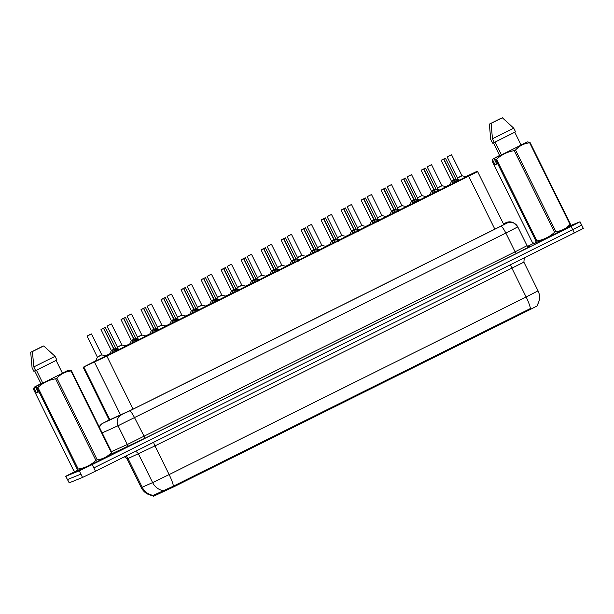 <?xml version="1.0" encoding="UTF-8"?>
<svg xmlns="http://www.w3.org/2000/svg" width="614" height="614" viewBox="0 0 614 614"><rect width="100%" height="100%" fill="white"/><g stroke="black" fill="none" stroke-linecap="round" stroke-linejoin="round"><path stroke-width="0.92" d="M120.022 349.305L109.561 354.47M140.023 339.35L129.569 344.515M160.031 329.396L149.578 334.561M180.04 319.441L169.587 324.614M200.049 309.494L189.596 314.66M220.058 299.54L209.604 304.705M240.066 289.585L229.613 294.751M260.075 279.631L249.614 284.796M280.084 269.676L269.623 274.849M300.085 259.73L289.631 264.895M320.094 249.775L309.64 254.94M340.102 239.821L329.649 244.986M360.111 229.866L349.658 235.032M380.12 219.912L369.666 225.085M400.128 209.965L389.675 215.13M420.137 200.011L409.676 205.176M440.138 190.056L429.685 195.221M460.147 180.102L449.694 185.267M106.053 355.867L95.623 361.024M126.054 345.912L119.692 349.228M146.063 335.965L139.7 339.273M166.072 326.011L159.709 329.327M186.08 316.056L179.718 319.372M206.089 306.102L199.719 309.418M226.098 296.148L219.728 299.463M246.107 286.201L239.736 289.509M266.108 276.246L259.745 279.562M286.116 266.292L279.754 269.607M306.125 256.337L299.762 259.653M326.134 246.383L319.771 249.698M346.142 236.436L339.78 239.744M366.151 226.482L359.781 229.797M386.16 216.527L379.79 219.843M406.169 206.573L399.798 209.888M426.17 196.618L419.807 199.934M446.178 186.671L439.816 189.979M466.187 176.717L459.825 180.032M95.738 360.771L83.819 366.926L106.867 356.143L468.651 176.172L477.6 171.559L477.132 171.275L465.88 176.648M153.247 495.544L153.577 496.212L154.229 495.951L174.706 486.365L529.836 309.702L537.887 305.557L537.45 304.682L537.887 305.557M477.6 171.559L503.825 224.632L477.6 171.559M450.039 184.522L445.864 186.595M430.03 194.477L425.855 196.549M410.022 204.431L405.846 206.504M390.013 214.378L385.845 216.458M370.012 224.333L365.837 226.412M350.003 234.287L345.828 236.359M329.994 244.242L325.819 246.314M309.986 254.196L305.81 256.268M289.977 264.143L285.802 266.223M269.968 274.097L265.793 276.177M249.959 284.052L245.792 286.124M229.951 294.006L225.783 296.078M209.95 303.961L205.774 306.033M189.941 313.907L185.766 315.987M169.932 323.862L165.757 325.942M149.923 333.816L145.748 335.889M129.915 343.771L125.74 345.843M109.906 353.725L105.731 355.798M569.861 225.852L580.03 221.769L571.081 226.374L92.192 464.598L79.275 470.831L65.928 476.226L67.363 479.595L80.91 474.138L67.563 479.534L69.198 482.842L65.729 476.287L75.061 471.483M92.192 464.598L93.835 467.906L572.716 229.682L93.835 467.906L95.469 471.222L82.545 477.454L69.198 482.842M581.466 225.138L572.716 229.682L581.665 225.077L583.3 228.385L580.798 229.743L95.469 471.222M153.346 495.613C147.882 495.13 143.853 492.466 141.258 487.639L142.225 487.247A14.36 13.447 -114.2 0 0 153.362 495.344L173.417 486.127L530.412 308.543A14.36 2.617 63.6 0 0 526.137 296.992L538.064 290.844A14.36 14.36 -58.3 0 1 537.404 304.759L537.38 304.805C540.013 300.269 540.243 295.618 538.064 290.844L523.888 262.163L154.966 445.902L127.344 458.865L124.442 456.801M109.2 420.045L132.248 409.538L496.588 228.293L505.537 223.68L504.992 223.343L503.511 223.98M527.764 246.283L533.719 243.321M449.256 155.849L451.459 154.766L449.271 155.864M457.553 177.837L461.889 175.688M451.566 154.805L461.935 175.681L457.522 178.037L462.073 175.788L459.211 176.985M447.238 156.961L449.057 155.941M451.919 184.4L452.318 182.419L454.007 180.055L454.644 181.345L452.825 184.292M445.511 158.182L443.861 159.049L454.183 179.94L459.472 180.646M451.497 181.214L454.007 180.055M443.861 159.049L441.213 160.231L443.485 159.126M443.623 159.072L453.992 180.032L455.834 179.073M454.199 179.963L454.828 181.245L454.268 180.577M458.497 181.468L454.828 181.245M429.186 165.834L431.45 164.721L429.194 165.849M437.544 187.784L441.88 185.643M431.558 164.752L441.926 185.628L437.513 187.991L442.065 185.743L439.21 186.932M429.048 165.88L427.221 166.901M409.246 175.75L411.441 174.668L409.254 175.773M411.557 174.706L407.182 176.878L417.505 197.938L421.879 195.597M409.039 175.827L411.595 174.698L421.918 195.582L419.201 196.887M389.238 185.704L391.44 184.622L389.245 185.727M397.527 207.693L401.871 205.552M391.548 184.66L401.909 205.536L397.504 207.893L402.047 205.644L399.192 206.841M387.211 186.817L389.03 185.796M369.167 195.689L371.432 194.577L369.175 195.712M377.518 217.648L381.862 215.499M371.539 194.615L381.9 215.491L377.495 217.847L382.038 215.598L379.183 216.796M369.022 195.736L367.203 196.756M431.911 194.354L432.317 192.374L433.983 189.987L434.635 191.292L432.816 194.247M425.502 168.136L423.852 169.003L434.19 189.918L437.237 189.926L439.463 190.601M423.852 169.003L421.204 170.185L423.798 168.934M431.488 191.169L433.983 189.987L431.458 191.192L429.631 195.336M423.614 169.027L433.983 189.979M434.19 189.918L434.819 191.2L434.259 190.532M433.975 189.972L435.833 189.028M438.488 191.422L434.819 191.2M411.902 204.308L412.309 202.328L413.989 199.964L414.627 201.246L412.808 204.193M405.501 178.091L403.843 178.95L414.181 199.872L419.454 200.548M411.48 201.123L413.989 199.964M403.843 178.95L401.203 180.14L403.789 178.889M403.605 178.981L414.25 200.486M414.481 199.865L415.824 198.974M418.479 201.377L414.811 201.154M391.893 214.263L392.3 212.283L393.981 209.919L394.618 211.201L392.799 214.148M385.492 188.045L383.834 188.905L394.173 209.827L399.445 210.502M391.471 211.078L393.981 209.919M383.834 188.905L381.194 190.087L383.458 188.982M383.596 188.928L393.965 209.888L395.815 208.929M394.173 209.827L394.81 211.109L394.242 210.441M398.471 211.323L394.81 211.109M527.641 141.872L530.112 142.578L570.444 224.187L569.493 226.412L553.705 234.502L534.349 243.451L534.947 243.367L536.045 241.302L495.713 159.694L494.308 159.041L494.915 158.151L527.641 141.872L494.915 158.151M496.741 163.953L495.068 164.79L492.574 159.747L492.175 161.121L532.507 242.73L534.947 243.367M492.574 159.747L493.18 158.857L499.612 155.465M521.017 144.889L526.198 142.594M493.18 158.857L499.689 155.618L493.326 142.747L492.543 143.139L490.724 139.462L489.358 124.105L500.64 118.494L489.358 124.105M521.063 144.981L525.899 142.578M570.444 224.187L570.015 224.417L529.682 142.809C524.11 143.423 519.39 145.825 515.53 150.016L555.87 231.624C561.442 231.01 566.162 228.608 570.015 224.417M555.87 231.624L554.588 232.261L514.256 150.653C507.502 151.742 501.607 154.621 496.565 159.287L536.897 240.895C543.651 239.813 549.545 236.927 554.588 232.261M536.897 240.895L536.045 241.302M530.112 142.578L529.682 142.809M515.53 150.016L514.256 150.653M496.565 159.287L495.713 159.694M495.076 142.057L501.431 154.912M521.125 145.111L514.778 132.271M513.734 128.172L515.553 131.849L494.278 142.433L492.459 138.756L513.734 128.172L502.375 117.788L491.1 123.399L492.459 138.756M491.1 123.399L502.375 117.788M495.068 164.79L496.803 164.084L494.308 159.041M68.975 370.035L71.454 370.741L111.786 452.349L110.835 454.575L95.04 462.672L75.691 471.613L76.282 471.529L77.387 469.464L37.055 387.856L35.65 387.211L36.257 386.313L68.975 370.035L36.257 386.313M38.076 392.116L36.403 392.952L33.916 387.91L33.509 389.284L73.841 470.892L76.282 471.529M33.916 387.91L34.514 387.02L40.954 383.627M62.352 373.051L67.532 370.756M34.514 387.02L41.031 383.781L34.668 370.91L33.877 371.301L32.058 367.625L30.7 352.267L41.975 346.657L30.7 352.267M62.398 373.143L67.241 370.741M111.786 452.349L111.357 452.579L71.024 370.979C65.445 371.585 60.732 373.987 56.872 378.178L97.204 459.786C102.784 459.18 107.504 456.778 111.357 452.579M97.204 459.786L95.93 460.423L55.598 378.815C48.844 379.905 42.942 382.783 37.907 387.449L78.239 469.058C84.985 467.975 90.887 465.097 95.93 460.423M78.239 469.058L77.387 469.464M71.454 370.741L71.024 370.979M56.872 378.178L55.598 378.815M37.907 387.449L37.055 387.856M36.418 370.219L42.765 383.075M62.467 373.274L56.12 360.441M55.076 356.335L56.895 360.011L35.62 370.595L33.801 366.919L55.076 356.335L43.717 345.951L32.435 351.561L33.801 366.919M32.435 351.561L43.717 345.951M36.403 392.952L38.145 392.246L35.65 387.211M348.829 205.782L351.423 204.531L347.156 206.734L357.478 227.625L361.853 225.453M357.517 227.602L359.175 226.75M349.013 205.69L347.194 206.726M329.211 215.568L331.414 214.486L329.219 215.583M337.508 237.549L341.844 235.408M331.522 214.516L341.883 235.392L337.477 237.756L342.021 235.507L339.166 236.697M327.185 216.673L329.004 215.652M309.203 225.515L311.405 224.432L309.21 225.538M317.499 247.503L321.836 245.362M311.513 224.471L321.874 245.347L317.469 247.703L322.012 245.454L319.157 246.651M309.003 225.591L307.177 226.62M371.892 224.21L372.291 222.23L373.98 219.873L374.609 221.155L372.79 224.102M365.483 198L363.826 198.859L374.149 219.751L379.437 220.457M371.47 221.025L373.98 219.873M363.826 198.859L361.185 200.041L363.772 198.79M363.588 198.882L373.964 219.843L371.432 221.055L369.613 225.2M374.164 219.774L374.801 221.055L374.233 220.388M373.957 219.827L375.806 218.883M378.47 221.278L374.801 221.055M351.883 234.164L352.282 232.184L353.971 229.82L354.6 231.11L352.781 234.057M345.475 207.946L343.817 208.814L354.14 229.705L359.428 230.411M351.461 230.979L353.971 229.82M343.817 208.814L341.177 209.996L343.763 208.745M343.587 208.837L353.956 229.789L351.423 231.002L349.604 235.154M354.155 229.728L354.792 231.01L354.224 230.342M353.948 229.782L355.798 228.838M358.461 231.232L354.792 231.01M331.875 244.119L332.274 242.139L333.962 239.775L334.592 241.056L332.773 244.011M325.466 217.901L323.808 218.768L334.146 239.683L337.201 239.69L339.427 240.366M331.453 240.934L333.962 239.775M323.808 218.768L321.168 219.95L323.755 218.699M323.578 218.791L333.947 239.744L335.789 238.792M334.146 239.683L334.783 240.964L334.216 240.297M338.452 241.187L334.783 240.964M289.194 235.469L291.397 234.387L289.209 235.492M297.491 257.458L301.827 255.317M291.504 234.425L301.873 255.301L297.46 257.657L302.011 255.409L299.156 256.606M288.994 235.546L287.168 236.567M269.185 245.423L271.388 244.341L269.201 245.446M277.482 267.412L281.826 265.263M271.495 244.38L281.864 265.256L277.451 267.612L282.003 265.363L279.147 266.56M267.167 246.536L268.986 245.516M249.184 255.378L251.379 254.296L249.192 255.393M251.494 254.334L247.12 256.498L257.443 277.566L261.817 275.218M248.977 255.455L251.533 254.319L261.856 275.21L259.139 276.515M229.175 265.332L231.378 264.25L229.183 265.348M237.464 287.314L241.809 285.172M231.486 264.281L241.847 285.157L237.441 287.521L241.985 285.272L239.13 286.462M228.968 265.409L227.142 266.43M209.167 275.279L211.369 274.197L209.174 275.302M217.463 297.268L221.8 295.127M211.477 274.235L221.838 295.111L217.433 297.468L221.976 295.219L219.121 296.416M207.141 276.392L208.96 275.371M311.866 254.073L312.265 252.093L313.954 249.729L314.583 251.011L312.764 253.958M305.457 227.855L303.807 228.715L314.145 249.637L319.418 250.312M311.444 250.888L313.954 249.729M303.807 228.715L301.159 229.905L303.753 228.654M303.569 228.746L313.938 249.698L311.413 250.911L309.586 255.056M314.145 249.637L314.775 250.919L314.207 250.251M313.931 249.683L315.78 248.739M318.443 251.141L314.775 250.919M291.857 264.028L292.264 262.048L293.945 259.684L294.582 260.965L292.763 263.913M285.449 237.81L283.798 238.669L294.137 259.592L299.409 260.267M291.435 260.843L293.945 259.684M283.798 238.669L281.151 239.851L283.745 238.6M283.561 238.692L293.929 259.653L295.771 258.694M294.137 259.592L294.766 260.873L294.206 260.206M298.435 261.088L294.766 260.873M271.849 273.974L272.255 271.994L273.921 269.607L274.573 270.92L272.754 273.867M265.448 247.764L263.79 248.624L274.113 269.515L279.401 270.221M263.79 248.624L261.15 249.806L263.736 248.555M271.426 270.789L273.921 269.607L271.396 270.82L269.569 274.965M263.552 248.647L273.921 269.607M274.128 269.538L274.757 270.82L274.197 270.152M273.913 269.592L275.77 268.648M278.426 271.043L274.757 270.82M251.84 283.929L252.247 281.949L253.927 279.585L254.564 280.874L252.745 283.822M245.439 257.711L243.781 258.578L254.104 279.47L259.392 280.176M251.418 280.744L253.927 279.585M243.781 258.578L241.141 259.76L243.727 258.509M243.543 258.601L253.912 279.562L255.762 278.602M254.419 279.485L255.938 278.702L254.104 279.47L254.756 280.775L254.188 280.107M258.417 280.997L254.756 280.775M231.839 293.883L232.238 291.903L233.919 289.539L234.556 290.821L232.737 293.776M225.43 267.666L223.772 268.533L234.111 289.447L237.157 289.455L239.383 290.13M231.409 290.698L233.919 289.539M223.772 268.533L221.132 269.715L223.719 268.464M223.534 268.556L233.903 289.509L235.753 288.557M234.111 289.447L234.748 290.729L234.18 290.061M238.409 290.952L234.748 290.729M188.767 285.403L187.132 286.331M197.455 307.223L201.791 305.081M191.468 284.19L201.829 305.066L197.424 307.422L201.968 305.173L199.113 306.371M188.951 285.31L191.507 284.175L187.093 286.362L197.416 307.246M169.149 295.188L171.352 294.106L169.157 295.211M177.446 317.177L181.782 315.028M171.459 294.144L181.821 315.02L177.415 317.377L181.959 315.128L179.104 316.325M167.123 296.301L168.942 295.28M149.141 305.143L151.343 304.06L149.156 305.158M157.437 327.132L161.774 324.983M151.451 304.099L161.812 324.975L157.407 327.331L161.95 325.082L159.095 326.28M148.941 305.219L147.114 306.24M129.07 315.128L131.335 314.015L129.078 315.143M137.429 337.078L141.765 334.937M131.442 314.046L141.811 334.922L137.398 337.286L141.949 335.037L139.094 336.226M128.932 315.174L127.106 316.195M109.123 325.044L111.326 323.962L109.138 325.067M117.42 347.033L121.764 344.891M111.441 324L121.802 344.876L117.389 347.232L121.94 344.984L119.085 346.181M107.105 326.157L108.924 325.136M89.122 334.998L91.325 333.916L89.13 335.021M91.432 333.955L87.058 336.127L97.38 357.187L101.755 354.846M88.915 335.075L91.471 333.939L101.794 354.831L99.077 356.135M211.83 303.838L212.229 301.858L213.902 299.463L214.547 300.776L212.728 303.723M205.421 277.62L203.764 278.48L214.102 299.402L219.375 300.077M203.764 278.48L201.123 279.669L203.71 278.418M211.408 300.653L213.902 299.463L211.369 300.676L209.551 304.82M203.526 278.51L213.902 299.463M214.102 299.402L214.739 300.683L214.171 300.016M213.895 299.448L215.744 298.504M218.407 300.906L214.739 300.683M191.821 313.792L192.22 311.812L193.909 309.448L194.538 310.73L192.719 313.677M185.413 287.575L183.755 288.434L194.093 309.356L199.373 310.032M191.399 310.607L193.909 309.448M183.755 288.434L181.115 289.616L183.701 288.365M183.525 288.457L193.894 309.418L191.361 310.63L189.542 314.775M194.093 309.356L194.73 310.638L194.162 309.97M193.886 309.402L195.736 308.458M198.399 310.853L194.73 310.638M171.813 323.739L172.212 321.759L173.9 319.403L174.529 320.685L172.711 323.632M165.404 297.529L163.746 298.389L174.084 319.303L177.139 319.311L179.365 319.986M171.39 320.554L173.9 319.403M163.746 298.389L161.106 299.571L163.378 298.465M163.516 298.412L173.885 319.372L175.727 318.413M174.084 319.303L174.721 320.585L174.153 319.917M178.39 320.807L174.721 320.585M151.804 333.694L152.203 331.713L153.876 329.327L154.528 330.639L152.709 333.586M145.395 307.476L143.745 308.343L154.068 329.234L159.356 329.941M143.745 308.343L141.097 309.525L143.691 308.274M151.382 330.509L153.876 329.327L151.351 330.532L149.524 334.684M143.507 308.366L153.876 329.319M154.083 329.257L154.713 330.539L154.145 329.871M153.868 329.311L155.718 328.367M158.381 330.762L154.713 330.539M131.795 343.648L132.202 341.668L133.883 339.304L134.52 340.586L132.701 343.541M125.386 317.43L123.736 318.298L134.075 339.212L137.122 339.22L139.347 339.895M131.373 340.463L133.883 339.304M123.736 318.298L121.088 319.48L123.683 318.229M123.498 318.321L133.867 339.281L135.709 338.322M134.075 339.212L134.704 340.494L134.144 339.826M138.373 340.716L134.704 340.494M111.786 353.603L112.193 351.622L113.874 349.259L114.511 350.54L112.692 353.487M105.385 327.385L103.728 328.244L114.066 349.166L119.339 349.842M111.364 350.417L113.874 349.259M103.728 328.244L101.087 329.434L103.352 328.321M103.49 328.275L113.859 349.228L115.708 348.268M114.066 349.166L114.695 350.448L114.135 349.78M118.364 350.671L114.695 350.448M454.183 179.933L455.88 179.058L454.498 179.956M394.157 209.796L395.853 208.921L394.472 209.819M334.131 239.652L335.827 238.777L334.453 239.675M294.121 259.561L295.818 258.686L294.436 259.584M234.095 289.417L235.791 288.542L234.418 289.44M174.069 319.272L175.765 318.405L174.391 319.295M134.059 339.181L135.755 338.306L134.374 339.204M114.05 349.136L115.747 348.261L114.365 349.159M529.836 309.702L529.475 308.972M174.706 486.365L174.345 485.636M163.554 491.768L163.109 490.862M154.229 495.951L153.784 495.045M494.846 229.16L468.651 176.172M133.061 409.131L106.867 356.143M120.682 415.164L94.479 362.145M110.029 419.953L83.819 366.926M173.417 486.127A14.36 2.617 -116.4 0 0 169.142 474.584L526.137 296.992L511.961 268.31A4.106 0.744 63.6 0 1 510.71 264.657M163.669 490.67A14.36 13.447 -114.2 0 1 152.617 482.589L169.142 474.584L154.966 445.902A4.106 0.744 63.6 0 1 153.715 442.241M125.363 456.348A4.106 3.845 65.8 0 1 128.05 458.566L142.225 487.247L152.617 482.589L138.442 453.907A4.106 3.845 65.8 0 0 134.973 451.566M574.351 232.998L571.081 226.374M82.545 477.454L79.275 470.831M505.859 222.736L503.449 223.857L507.847 222.038L513.941 223.066A8.205 8.205 -58.3 0 0 505.99 222.698L505.859 222.736M108.609 420.222A8.205 1.497 63.6 0 1 108.632 420.214L103.167 423.084L129.546 410.95L500.824 226.259L506.788 223.189L505.99 222.698M99.46 427.413A8.205 7.683 -114.2 0 1 103.167 423.084M527.012 246.007L529.79 246.59L516.374 253.505L145.096 438.196L111.149 454.091M506.788 223.189A8.205 8.205 -58.3 0 1 517.779 226.904L527.042 245.661A2.049 2.049 121.7 0 0 529.79 246.59M527.05 245.661L517.779 226.904L505.844 233.051L515.115 251.809L527.05 245.661L527.81 246.498M500.824 226.259A8.205 1.497 63.6 0 1 505.844 233.051L118.049 425.755L127.313 444.505L515.115 251.809L516.374 253.505M121.28 414.957A8.205 7.683 -114.2 0 0 118.049 425.755L102.162 432.878M111.426 451.635L127.313 444.505A2.049 1.919 65.8 0 1 126.507 447.207M129.546 410.95A8.205 1.497 63.6 0 1 134.573 417.75L145.096 438.196M527.441 246.206A2.049 2.049 121.7 0 0 528.999 246.099M108.632 420.214A8.205 1.497 63.6 0 1 108.647 420.206L101.318 424.12L99.115 426.707M505.253 223.872L504.992 223.343M457.522 177.86L447.192 156.969L448.872 156.017M453.83 180.286L451.467 181.237L453.992 180.032M443.669 159.141L441.174 160.331M452.142 182.926L452.648 183.947M452.318 182.419L452.978 183.755M457.246 179.971L457.906 181.307M457.829 180.102L458.336 181.13M437.513 187.815L427.19 166.924L428.864 165.964M407.182 176.878L408.855 175.919M397.496 207.716L387.173 186.833L388.846 185.873M377.487 217.671L367.164 196.779L368.837 195.828M433.829 190.24L431.458 191.368M423.66 169.096L421.135 170.308L425.548 168.121L436.009 189.12L434.489 189.91M431.458 191.192L421.166 170.278M435.871 189.012L434.175 189.887M432.141 192.88L432.64 193.901M432.317 192.374L432.977 193.709M437.237 189.926L437.897 191.261M437.82 190.056L438.327 191.084M413.821 200.195L411.449 201.146L413.974 199.934M401.165 180.247L403.651 179.05M412.132 202.835L412.631 203.856M412.309 202.328L412.969 203.664M417.228 199.88L417.888 201.215M417.812 200.011L418.318 201.039M393.812 210.149L391.44 211.101L393.973 209.888M381.156 190.202L383.643 188.997M392.123 212.789L392.63 213.81M392.3 212.283L392.96 213.611M397.22 209.834L397.88 211.162M397.803 209.965L398.309 210.986M351.53 204.569L361.892 225.445L357.478 227.625M337.477 237.58L327.147 216.688L328.828 215.729M317.469 247.526L307.138 226.643L308.819 225.683M373.803 220.104L371.439 221.232M374.149 219.751L375.845 218.876L374.471 219.766M363.642 198.951L361.147 200.141M372.115 222.744L372.621 223.765M372.291 222.23L372.951 223.565M377.211 219.781L377.871 221.117M377.794 219.912L378.301 220.94M353.794 230.05L351.431 231.179M351.423 231.002L341.1 210.118L345.375 207.908L355.974 228.938L354.462 229.72M343.633 208.906L341.138 210.103M355.836 228.822L354.14 229.705M352.106 232.691L352.613 233.711M352.282 232.184L352.943 233.52M357.21 229.736L357.862 231.071M357.785 229.866L358.3 230.895M333.786 240.005L331.414 240.957L333.947 239.752M321.13 220.058L323.624 218.86M332.097 242.645L332.604 243.666M332.274 242.139L332.934 243.474M337.201 239.69L337.861 241.026M337.784 239.821L338.291 240.849M297.46 257.481L287.137 236.597L288.81 235.638M277.451 267.435L267.128 246.544L268.802 245.592M248.793 255.547L247.15 256.475M237.434 287.344L227.111 266.453L228.784 265.494M217.425 297.291L207.102 276.407L208.775 275.448M313.777 249.959L311.413 251.088M303.615 228.815L301.083 230.02L305.496 227.84L315.957 248.839L314.445 249.629M311.405 250.911L301.121 229.997M315.819 248.731L314.13 249.606M312.089 252.6L312.595 253.62M312.265 252.093L312.925 253.428M317.192 249.645L317.852 250.98M317.776 249.775L318.282 250.804M293.768 259.914L291.404 260.866L293.929 259.653M283.607 238.762L281.082 239.974L285.495 237.795L295.818 258.686M292.08 262.554L292.586 263.575M292.264 262.048L292.916 263.375M297.184 259.599L297.844 260.927M297.767 259.73L298.274 260.75M273.767 269.868L271.396 270.997M271.396 270.82L261.073 249.929L265.34 247.718L275.947 268.748L274.427 269.531M263.598 248.716L261.111 249.913M275.809 268.64L274.113 269.515M272.079 272.509L272.578 273.529M272.255 271.994L272.915 273.33M277.175 269.546L277.835 270.881M277.758 269.676L278.265 270.705M253.759 279.815L251.387 280.767L253.912 279.562M241.102 259.868L243.589 258.671M252.07 282.455L252.577 283.476M252.247 281.949L252.907 283.284M257.166 279.5L257.826 280.836M257.75 279.631L258.256 280.659M233.75 289.77L231.378 290.721L233.911 289.516M221.094 269.822L223.58 268.625M232.061 292.41L232.568 293.431M232.238 291.903L232.898 293.239M237.157 289.455L237.818 290.79M237.741 289.585L238.247 290.614M177.415 317.2L167.085 296.309L168.766 295.357M157.407 327.155L147.076 306.263L148.757 305.311M137.398 337.109L127.075 316.218L128.748 315.258M117.389 347.056L107.066 326.172L108.739 325.213M88.731 335.167L87.088 336.096M213.741 299.724L211.377 300.852M203.579 278.579L201.047 279.784L205.46 277.605L215.921 298.604L214.409 299.394M211.369 300.676L201.085 279.761M215.783 298.496L214.086 299.371M212.053 302.364L212.559 303.385M212.229 301.858L212.889 303.193M217.149 299.409L217.809 300.745M217.732 299.54L218.239 300.568M193.732 309.679L191.368 310.807M191.361 310.63L181.038 289.739L185.313 287.529L195.912 308.558L194.4 309.349M183.571 288.526L181.076 289.731M195.774 308.451L194.078 309.326M192.044 312.319L192.55 313.34M192.22 311.812L192.88 313.14M197.148 309.364L197.8 310.692M197.723 309.494L198.238 310.515M173.724 319.633L171.36 320.585L173.885 319.372M161.075 299.678L163.562 298.481M172.035 322.273L172.542 323.294M172.212 321.759L172.872 323.094M177.139 319.311L177.799 320.646M177.722 319.441L178.229 320.47M153.715 329.58L151.351 330.708M143.553 308.435L141.02 309.648L145.434 307.468L155.895 328.467L154.383 329.25M151.343 330.532L141.059 309.625M155.756 328.352L154.068 329.234M152.026 332.22L152.533 333.241M152.203 331.713L152.863 333.049M157.13 329.265L157.79 330.601M157.714 329.396L158.22 330.424M133.714 339.534L131.342 340.486L133.867 339.281M123.544 318.39L121.019 319.602L125.433 317.415L135.755 338.306M132.025 342.175L132.524 343.195M132.202 341.668L132.854 343.003M137.122 339.22L137.782 340.555M137.705 339.35L138.211 340.379M113.705 349.489L111.334 350.44L113.859 349.228M101.049 329.541L103.536 328.344M112.017 352.129L112.515 353.15M112.193 351.622L112.853 352.958M117.113 349.174L117.773 350.51M117.696 349.305L118.203 350.333M109.315 420.268L83.097 367.218M141.258 487.639L127.083 458.95M538.064 290.844L523.888 262.163L524.264 257.911M580.03 221.769L581.665 225.077M517.779 226.904L513.941 223.066M457.522 178.037L456.908 179.372M462.073 175.788L466.348 176.755M451.467 181.237L441.144 160.354L445.411 158.143L455.88 179.058M451.467 181.414L449.64 185.39M456.01 179.173L460.277 180.132M437.513 187.991L436.899 189.327M442.065 185.743L446.347 186.702M417.505 197.938L416.891 199.274M422.056 195.689L426.339 196.657M397.504 207.893L396.882 209.228M402.047 205.644L406.33 206.611M377.495 217.847L376.881 219.183M382.038 215.598L386.321 216.565M436.009 189.12L440.269 190.087M411.449 201.146L401.126 180.255L405.394 178.052L415.862 198.967M411.449 201.323L409.622 205.291M416 199.074L420.26 200.034M391.44 211.101L381.117 190.21L385.385 187.999L395.853 208.921M391.44 211.277L389.621 215.245M395.992 209.029L400.251 209.988M357.486 227.802L356.872 229.137M362.03 225.553L366.312 226.52M337.477 237.756L336.863 239.092M342.021 235.507L346.304 236.467M317.469 247.703L316.855 249.038M322.012 245.454L326.295 246.421M371.432 221.055L361.109 200.164L365.376 197.954L375.845 218.868M375.983 218.983L380.243 219.942M355.974 228.938L360.234 229.897M331.414 240.957L321.091 220.073L325.366 217.863L335.827 238.777M331.422 241.133L329.595 245.101M335.965 238.884L340.233 239.851M297.46 257.657L296.846 258.993M302.011 255.409L306.286 256.376M277.451 267.612L276.837 268.947M282.003 265.363L286.285 266.33M257.443 277.566L256.829 278.902M261.994 275.318L266.276 276.285M237.441 287.521L236.82 288.856M241.985 285.272L246.268 286.231M217.433 297.468L216.819 298.803M221.976 295.219L226.259 296.186M315.957 248.839L320.224 249.798M281.082 239.974L291.404 260.866M291.404 261.042L289.578 265.01M295.956 258.793L300.215 259.753M275.947 268.748L280.207 269.707M251.387 280.767L241.064 259.883L245.331 257.673L255.8 278.587M251.387 280.943L249.56 284.919M255.938 278.702L260.198 279.662M231.378 290.721L221.055 269.838L225.323 267.627L235.791 288.542M231.378 290.898L229.559 294.866M235.929 288.649L240.189 289.616M197.424 307.422L196.81 308.758M201.968 305.173L206.25 306.14M177.415 317.377L176.801 318.712M181.959 315.128L186.242 316.095M157.407 327.331L156.793 328.667M161.95 325.082L166.233 326.049M137.398 337.286L136.784 338.621M141.949 335.037L146.224 335.996M117.389 347.232L116.775 348.568M121.94 344.984L126.223 345.951M97.38 357.187L95.554 361.178M101.932 354.938L106.214 355.905M215.921 298.604L220.18 299.563M195.912 308.558L200.172 309.517M171.352 320.585L161.029 299.693L165.304 297.483L175.765 318.397M171.36 320.761L169.533 324.729M175.903 318.512L180.171 319.472M155.895 328.467L160.162 329.426M121.019 319.602L131.342 340.486M131.342 340.663L129.516 344.631M135.894 338.414L140.153 339.381M111.334 350.44L101.011 329.549L105.278 327.346L115.747 348.261M111.334 350.617L109.507 354.585M115.885 348.368L120.144 349.328"/></g></svg>
